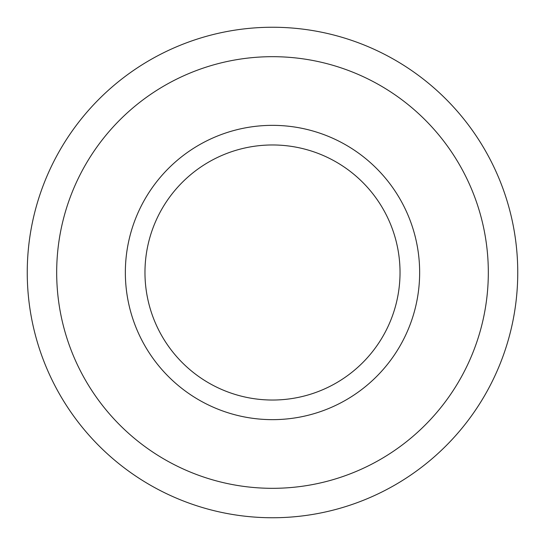 <?xml version="1.0" encoding="UTF-8"?>
<svg xmlns="http://www.w3.org/2000/svg" width="545" height="545" viewBox="0 0 545 545"><rect width="100%" height="100%" fill="white"/><g stroke="black" fill="none" stroke-linecap="round" stroke-linejoin="round"><path stroke-width="0.82" d="M419.65 272.5A147.15 147.15 0 0 0 272.5 125.35A147.15 147.15 0 0 0 125.35 272.5A147.15 147.15 0 0 0 272.5 419.65A147.15 147.15 0 0 0 419.65 272.5M400.03 272.5A127.53 127.53 0 0 0 272.5 144.97A127.53 127.53 0 0 0 144.97 272.5A127.53 127.53 0 0 0 272.5 400.03A127.53 127.53 0 0 0 400.03 272.5M272.5 125.35A147.15 147.15 0 0 1 419.65 272.5A147.15 147.15 0 0 1 272.5 419.65A147.15 147.15 0 0 1 125.35 272.5A147.15 147.15 0 0 1 272.5 125.35M272.5 27.25A245.25 245.25 0 0 1 517.75 272.5A245.25 245.25 0 0 1 272.5 517.75A245.25 245.25 0 0 1 27.25 272.5A245.25 245.25 0 0 1 272.5 27.25M272.5 56.68A215.82 215.82 0 0 1 488.32 272.5A215.82 215.82 0 0 1 272.5 488.32A215.82 215.82 0 0 1 56.68 272.5A215.82 215.82 0 0 1 272.5 56.68"/></g></svg>
